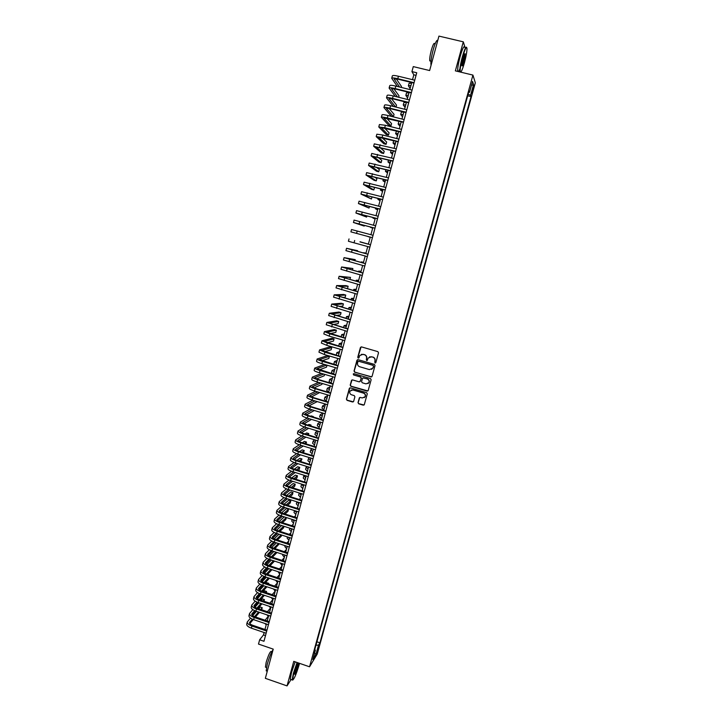 <?xml version="1.0" encoding="UTF-8"?>
<svg xmlns="http://www.w3.org/2000/svg" width="722" height="722" viewBox="0 0 722 722"><rect width="100%" height="100%" fill="white"/><g stroke="black" fill="none" stroke-linecap="round" stroke-linejoin="round"><path stroke-width="1.08" d="M375.043 362.986L375.855 362.534L378.518 352.814L377.859 351.632L361.541 346.912L360.395 347.562L357.76 357.264L358.22 358.085L358.951 357.805L359.709 355.585L363.049 354.294L364.402 354.692C366.108 355.377 366.812 356.632 366.505 358.455L366.623 360.531L367.363 360.242L368.085 358.076L371.469 356.74L372.823 357.137C374.537 357.823 375.232 359.087 374.926 360.91L375.043 362.986M369.592 356.812L372.985 357.074C374.7 357.76 375.395 359.014 375.088 360.838L374.745 362.092L375.575 362.913M361.081 346.903L357.941 357.2L358.717 358.031M361.271 354.34L364.574 354.628C366.28 355.314 366.975 356.569 366.668 358.383L366.325 359.637L367.137 360.468M318.592 648.212L316.967 652.056L318.592 648.212M358.013 402.632L358.672 403.806L363.211 405.159L364.276 404.726L367.281 393.851L366.623 392.678L350.432 387.876L349.385 388.283L346.407 399.167L347.056 400.34L352.517 401.973L353.572 401.549L354.899 396.775L354.249 395.602L351.533 394.799C349.854 394.013 349.358 392.768 350.053 391.062L352.85 389.961L363.509 393.129C365.17 393.887 365.675 395.115 365.034 396.802L362.182 397.966L360.404 397.443L359.348 397.867L358.013 402.632L358.843 403.697L364.068 404.988M465.031 47.444L463.307 41.831L438.949 36.1L429.635 70.548L413.273 66.605L411.937 71.595L416.738 72.76L263.972 641.28L259.64 639.791L258.494 644.069L273.241 649.132L265.344 678.328L287.04 685.9L291.065 679.528M463.307 41.831L455.365 70.864L472.928 75.088L309.548 666.794L293.755 661.352L287.04 685.9M370.928 376.974L372.074 376.324L375.025 365.567L374.366 364.393L358.085 359.646L356.939 360.296L354.033 371.027L354.683 372.2L371.704 376.857M371.144 379.736L368.211 390.458L367.056 391.098L350.865 386.297L350.206 385.124L351.551 380.313L352.589 379.916L359.159 381.848L360.305 381.207L361.135 378.166L360.477 376.992L353.636 374.98L353.257 373.996L353.988 373.707L370.485 378.563L371.144 379.736M472.901 87.777L471.656 93.409L473.307 88.996L473.966 85.494L472.901 87.777M472.928 75.088L475.329 82.804L317.247 654.051L309.548 666.794M316.904 641.795L319.927 642.824L471.042 96.613L470.573 95.286L468.127 94.275M319.927 642.824L318.519 645.107L315.965 654.358L312.816 659.547L315.397 650.17L313.935 652.553L469.038 90.963L469.535 92.344L472.549 81.406L473.551 84.519L470.573 95.286M264.144 632.517L263.494 634.936L259.64 639.791M411.937 71.595L413.823 74.817L412.524 79.673M411.748 82.552L409.87 89.546M409.103 92.398L407.226 99.401M406.468 102.217L404.591 109.23M403.842 112.009L401.955 119.031M401.224 121.783L399.338 128.805M398.607 131.53L396.721 138.561M395.999 141.25L394.104 148.29M393.391 150.943L391.505 157.992M390.801 160.618L388.905 167.666M388.21 170.257L386.315 177.314M385.629 179.886L383.734 186.944M383.048 189.48L381.153 196.546M380.485 199.055L378.581 206.122M377.922 208.604L376.018 215.679M375.359 218.125L373.464 225.21M372.814 227.629L370.909 234.713M370.269 237.105L368.364 244.189M367.733 246.563L365.837 253.63M365.197 256.021L363.31 263.034M362.661 265.443L360.792 272.42M360.134 274.847L358.274 281.788M357.625 284.233L355.765 291.128M355.107 293.583L353.266 300.442M352.607 302.924L350.775 309.738M350.107 312.229L348.284 319.007M347.616 321.516L345.802 328.248M345.125 330.784L343.329 337.472M342.643 340.026L340.856 346.677M340.17 349.24L338.392 355.856M337.706 358.437L335.938 365.007M335.243 367.606L333.492 374.14M332.788 376.758L331.046 383.256M330.342 385.882L328.6 392.335M327.896 394.988L326.173 401.405M325.46 404.067L323.745 410.448M323.023 413.119L321.326 419.464M320.604 422.162L318.907 428.462M318.185 431.169L316.498 437.442M315.767 440.167L314.097 446.395M313.357 449.138L311.696 455.32M310.956 458.082L309.305 464.237M308.565 467.008L306.922 473.118M306.173 475.906L304.54 481.989M303.791 484.796L302.166 490.834M301.417 493.649L299.801 499.66M299.043 502.494L297.437 508.459M296.67 511.311L295.081 517.241M294.314 520.102L292.735 525.995M291.959 528.874L290.388 534.731M289.612 537.628L288.051 543.449M287.266 546.364L285.713 552.149M284.928 555.074L283.385 560.823M282.6 563.756L281.066 569.477M280.271 572.429L278.746 578.105M277.952 581.075L276.436 586.715M275.633 589.703L274.125 595.307M273.322 598.303L271.824 603.881M271.021 606.886L269.532 612.427M268.719 615.451L267.248 620.956M266.427 623.998L264.965 629.467M416.043 75.35L413.823 74.817M265.497 635.613L263.494 634.936M467.703 95.791L471.042 96.613M468.668 92.308L469.535 92.344M315.397 650.17L314.765 649.556M315.965 645.188L318.519 645.107M471.448 85.413L473.551 84.519M315.965 654.358L314.602 653.058M357.58 359.646L354.213 370.946L354.863 372.119L371.09 376.884M373.482 366.207L373.021 365.377L358.735 361.208L358.004 361.496L357.57 362.986C357.264 364.8 357.968 366.054 359.664 366.74L369.42 369.601L372.832 368.22L373.635 366.126L373.021 365.377M358.401 361.208L373.184 365.305M371.64 369.375L373.121 367.525M373.635 366.126L373.274 367.453M352.02 379.925L350.396 385.034L351.045 386.198L367.877 390.945M359.935 381.73L361.307 378.084L360.657 376.911L353.636 374.98M353.627 373.707L353.816 374.898M365.991 383.869L368.843 382.705C369.493 380.999 368.987 379.763 367.317 379.005L363.545 377.895L362.489 378.319L361.569 381.577L362.218 382.75L365.991 383.869M367.976 383.608L369.005 382.615C369.664 380.909 369.15 379.682 367.48 378.915L367.317 379.005M362.949 377.922L367.48 378.915M359.755 397.488L358.193 402.524M364.285 397.642L365.206 396.703C365.846 395.006 365.332 393.779 363.68 393.021L363.509 393.129M351.072 390.106L353.031 389.862L363.68 393.021M349.836 387.904L346.587 399.058L347.237 400.232L353.347 401.811M410.132 88.562L408.399 85.774L410.953 85.53M408.417 85.71L409.049 83.364L411.603 83.111M391.721 78.238L392.353 75.855C392.696 75.259 394.726 75.395 398.436 76.243L414.735 80.214M397.371 86.487L391.703 78.301C392.037 77.723 394.068 77.859 397.777 78.707L414.067 82.678M413.959 83.093L398.129 79.23L394.077 78.96L399.627 87.037M401.252 87.434L401.495 86.505L396.27 78.851M460.708 72.155C461.674 71.261 462.928 68.076 464.472 62.597C466.078 56.56 466.926 51.948 466.999 48.762C466.602 45.793 465.148 48.554 462.64 57.047C460.717 64.402 459.914 69.33 460.221 71.812L460.311 72.056M459.824 71.938L459.779 71.622C459.661 68.689 460.51 63.789 462.324 56.912C464.499 49.385 465.961 46.226 466.692 47.426M464.02 61.235C462.775 65.458 462.053 66.83 461.845 65.368L463.1 58.464C464.165 54.791 464.878 53.257 465.239 53.843L464.02 61.235M461.863 65.675L463.714 61.099L464.778 53.906M431.088 65.17L430.962 64.691C430.655 61.731 431.386 56.821 433.137 49.971C435.231 42.706 436.765 39.548 437.767 40.477M430.673 61.108L429.761 60.883C429.527 58.744 430.041 55.206 431.305 50.278C433.001 44.466 434.157 42.336 434.77 43.861L435.077 43.934M457.721 71.433L457.667 71.108C457.54 68.184 458.38 63.274 460.185 56.397C462.558 48.284 464.047 45.269 464.661 47.363M459.851 69.059L458.524 71.631M297.365 662.597L293.701 673.301L292.59 679.953C294.007 679.546 296.191 674.474 299.143 664.745L299.513 663.337M292.753 680.115L292.175 679.916L293.367 673.319L297.067 662.489M297.807 666.848C296.128 672.281 295.018 674.727 294.486 674.204L295.081 671.126C296.58 666.216 297.672 663.671 298.357 663.518L297.807 666.848M294.486 674.168L297.482 666.857L297.987 663.653M266.914 671.126L266.21 670.882L267.257 664.267C269.144 657.715 271.093 652.823 273.115 649.583M265.931 667.308L265.416 667.137L266.156 662.363C268.521 654.746 270.254 651.109 271.364 651.461L271.923 651.65M290.867 679.456L290.28 679.258L291.462 672.66L295.163 661.839M407.596 98.03L405.827 95.376L408.363 95.187M405.836 95.322L406.468 92.976L409.004 92.777M405.06 107.47L403.255 104.952L405.773 104.816M403.273 104.898L403.896 102.56L406.423 102.416M402.533 116.892L400.692 114.509L403.192 114.428M400.71 114.464L401.333 112.127L403.842 112.027M400.015 126.287L398.138 124.04L400.62 124.013M398.156 123.994L398.779 121.657L399.934 121.458M389.122 88.021L389.754 85.638C390.088 85.088 392.1 85.241 395.809 86.099L412.082 90.088M395.313 96.459L389.104 88.084C389.429 87.543 391.45 87.705 395.151 88.562L411.414 92.56M411.314 92.939L395.512 89.059L391.477 88.734L397.56 97.019M398.616 97.28L399.013 95.809L393.824 88.698M386.523 97.786L387.154 95.403C387.479 94.889 389.492 95.069 393.183 95.936L409.428 99.943M393.328 106.432L386.514 97.84C386.83 97.344 388.833 97.524 392.533 98.391L408.769 102.407M408.67 102.759L392.894 98.86L388.878 98.49L395.566 106.982M395.999 107.091L396.531 105.105L391.405 98.535M383.942 107.524L384.573 105.141C384.88 104.672 386.884 104.87 390.575 105.746L406.793 109.78M406.044 112.56L390.286 108.634L386.288 108.228L393.436 116.684L391.207 116.125L383.923 107.569C384.23 107.109 386.234 107.316 389.925 108.192L406.134 112.226M393.436 116.684L394.05 114.365L389.023 108.345M381.36 117.235L381.992 114.852C382.29 114.419 384.284 114.645 387.967 115.529L404.158 119.581M403.417 122.334L383.707 117.93L390.963 125.917L388.743 125.357L381.342 117.28C381.649 116.856 383.635 117.09 387.317 117.975L403.499 122.027M390.963 125.917L391.586 123.615L386.676 118.155M397.497 135.664L395.593 133.552L398.057 133.57M395.602 133.507L396.54 131.007M378.788 126.919L379.42 124.545L385.368 125.285L401.522 129.364M400.791 132.081L381.135 127.614L388.499 135.131L386.279 134.572L378.77 126.964L384.718 127.722L400.872 131.801M388.499 135.131L389.122 132.83L384.393 127.947M394.988 145.014L393.048 143.037L395.494 143.109M393.689 140.664L393.057 142.992M376.216 136.584L376.848 134.211L382.777 135.023L398.905 139.111M398.183 141.801L378.563 137.27L386.044 144.328L383.833 143.759L376.207 136.62L382.128 137.451L398.255 141.548M386.044 144.328L386.658 142.026L382.173 137.74M392.479 154.337L390.512 152.495L392.939 152.622M373.662 146.223L374.285 143.849L396.288 148.84M395.575 151.503L376.009 146.9L383.599 153.497L381.387 152.929L373.653 146.259L395.638 151.268M383.599 153.497L384.212 151.205L380.034 147.523M389.988 163.641L387.985 161.927L390.394 162.116M371.108 155.835L371.731 153.461L393.68 158.551M392.976 161.177L373.445 156.512L381.153 162.649L378.942 162.08L371.099 155.862L393.03 160.97M381.153 162.649L381.767 160.365L378.012 157.324M387.497 172.928L385.458 171.34L387.858 171.583M368.563 165.419L369.186 163.055L391.08 168.226M390.385 170.825L370.9 166.096L378.716 171.773L376.505 171.204L368.554 165.446L390.431 170.645M378.716 171.773L379.321 169.489L376.126 167.125M385.007 182.179L382.94 180.735L385.322 181.023M387.795 180.446L368.355 175.654L376.279 180.879L374.077 180.301L366.009 175.013L366.65 172.621L388.49 177.883M366.009 175.013L387.84 180.292M376.279 180.879L376.893 178.605L374.456 176.971M382.534 191.42L380.431 190.103L382.795 190.437M363.482 184.525L364.114 182.17L385.9 187.512M385.223 190.048L365.819 185.184L373.852 189.958L371.659 189.381L363.482 184.543L385.259 189.913M373.852 189.958L374.456 187.693L373.103 186.863M380.061 200.635L377.931 199.443L380.268 199.832M360.955 194.047L361.587 191.682L383.319 197.115M382.651 199.624L363.292 194.696L371.433 199.019L360.955 194.065L382.678 199.516M371.433 199.019L372.02 196.817M377.588 209.822L375.431 208.766L377.759 209.209M358.437 203.532L359.06 201.176L380.747 206.7M380.079 209.172L360.765 204.182L369.014 208.062L358.428 203.55L380.106 209.091M369.014 208.062L369.474 206.357M375.133 218.992L372.94 218.062L375.25 218.549M355.919 213.008L356.542 210.653L378.175 216.257M377.525 218.703L358.256 213.649L366.605 217.078L355.919 213.017L377.534 218.64M366.605 217.078L366.929 215.869M372.678 228.134L370.449 227.331L372.742 227.881M374.971 228.206L355.738 223.089L364.204 226.076L353.536 222.511L354.033 220.093L375.611 225.787M353.41 222.457L374.98 228.17M364.204 226.076L364.393 225.354M370.224 237.258L367.967 236.59L370.251 237.177M350.91 231.87L372.426 237.673L350.91 231.87L351.533 229.524L373.057 235.3M368.391 244.09L366.117 243.513L368.382 244.144M359.971 241.906L370.512 244.785M349.033 238.919L348.41 241.265L369.872 247.15M370.512 244.776L360.016 241.762M365.955 253.178L363.644 252.718L365.892 253.404M357.453 251.328L357.625 250.705L346.542 248.296L367.967 254.243M346.542 248.305L345.928 250.633L367.336 256.608M367.976 254.216L348.87 248.928L357.625 250.705M363.527 262.239L361.18 261.915L363.419 262.646M354.944 260.732L355.242 259.622L344.06 257.646L365.431 263.683M344.06 257.655L343.437 259.983L364.8 266.039M365.449 263.629L346.38 258.277L355.242 259.622M361.099 271.282L358.726 271.075L360.937 271.86M352.435 270.109L352.868 268.512L341.587 266.978L362.904 273.096M341.578 266.987L340.964 269.306L362.273 275.443M362.922 273.015L343.898 267.609L352.868 268.512M358.672 280.298L356.271 280.217L358.473 281.048M349.944 279.459L350.495 277.383L339.114 276.282L360.386 282.483M339.105 276.3L338.492 278.602L359.755 284.829M360.413 282.383L341.425 276.914L350.495 277.383M356.262 289.296L353.825 289.341L356.009 290.217M346.235 288.457L347.544 288.448L348.13 286.237L345.964 285.632L336.642 285.569L357.868 291.85M336.642 285.587L336.028 287.879L357.237 294.188M357.895 291.724L338.961 286.192L348.13 286.237M353.852 298.276L351.388 298.439L353.554 299.368M342.508 297.41L345.179 297.274L345.766 295.072L343.609 294.459L334.187 294.829L355.359 301.191M334.178 294.847L333.573 297.139L354.728 303.52M355.395 301.038L336.497 295.451L345.766 295.072M351.452 307.229L348.961 307.518L351.109 308.493M339.123 306.426L342.833 306.083L343.419 303.881L341.262 303.267L331.732 304.061L352.85 310.505M331.723 304.088L331.118 306.372L352.228 312.834M352.896 310.334L334.042 304.684L343.419 303.881M349.051 316.155L346.533 316.57L348.663 317.599M335.956 315.487L340.477 314.864L341.064 312.671L338.916 312.057L329.286 313.276L350.35 319.801M329.277 313.303L328.672 315.577L349.728 322.12M350.405 319.611L331.588 313.899L341.064 312.671M346.659 325.071L344.105 325.604L346.226 326.678M332.941 324.557L338.14 323.627L338.726 321.434L336.578 320.821L326.84 322.463L347.86 329.079M326.831 322.499L326.236 324.765L347.237 331.389M347.923 328.862L329.142 323.086L338.726 321.434M344.277 333.961L341.696 334.62L343.798 335.739M330.044 333.636L335.802 332.373L336.389 330.189L334.241 329.566L324.413 331.633L329.801 333.826L345.378 338.32M324.395 331.669L323.799 333.925L329.187 336.136L344.755 340.631M345.441 338.086L326.705 332.255L336.389 330.189M341.894 342.824L339.286 343.609L341.371 344.773M339.268 343.645L338.798 346.073M327.237 342.715L333.474 341.091L334.051 338.916L331.912 338.293L321.976 340.784L327.355 343.04L342.896 347.553M321.967 340.82L321.371 343.067L326.741 345.333L342.282 349.854M342.968 347.291L324.277 341.398L334.051 338.916M339.52 351.677L336.876 352.571L338.952 353.789M336.867 352.616L336.281 354.809L337.003 355.45M324.503 351.785L331.145 349.791L331.732 347.616L329.593 346.993L319.557 349.908L324.9 352.219L340.423 356.749M319.548 349.944L318.953 352.183L324.295 354.511L339.809 359.051M340.504 356.469L321.85 350.522L331.732 347.616M337.147 360.504L334.485 361.514L336.542 362.778M334.466 361.56L333.88 363.753L335.793 364.962M321.822 360.838L328.826 358.473L329.412 356.307L327.274 355.684L317.138 359.005C317.184 359.52 318.953 360.314 322.463 361.379L337.959 365.928M317.129 359.051L316.534 361.28C316.579 361.803 318.348 362.597 321.85 363.671L337.345 368.22M338.04 365.63L319.431 359.619L329.412 356.307M334.782 369.303L332.093 370.44L334.133 371.749M332.075 370.485L331.488 372.669L333.528 373.987M324.593 364.475L314.729 368.085C314.765 368.635 316.525 369.447 320.026 370.521L335.495 375.088M314.711 368.13L314.124 370.35C314.16 370.909 315.92 371.722 319.422 372.805L334.882 377.371M335.586 374.763L317.012 368.698L326.732 365.106M319.178 369.881L326.515 367.137L327.03 365.197M332.427 378.093L329.701 379.339L331.732 380.702M329.692 379.393L329.106 381.568L331.127 382.931M321.534 373.427L312.319 377.137C312.346 377.723 314.106 378.554 317.599 379.637L333.041 384.221M312.31 377.191L311.723 379.402C311.742 379.989 313.501 380.828 316.994 381.911L332.436 386.505M333.14 383.869L318.131 379.42L314.612 377.75L323.673 374.059M316.579 378.906L324.205 375.774L324.593 374.33M330.08 386.857L327.319 388.219L329.331 389.627M327.31 388.274L326.723 390.44L328.736 391.856M318.564 382.38L309.918 386.171C309.937 386.793 311.687 387.642 315.18 388.734L330.595 393.337M309.909 386.234L309.323 388.427C309.341 389.05 311.083 389.907 314.575 390.999L329.981 395.611M330.694 392.967L315.713 388.49L312.202 386.784L320.703 383.021M314.007 387.922L321.904 384.393L322.156 383.445M327.734 395.593L324.945 397.082L326.94 398.526M324.927 397.136L324.358 399.293L326.344 400.755M315.658 391.324L307.527 395.187C307.536 395.837 309.278 396.712 312.761 397.804L328.158 402.425M307.509 395.241L306.931 397.434C306.931 398.093 308.673 398.968 312.157 400.069L327.544 404.69M328.257 402.028L313.294 397.542L309.81 395.791L317.806 391.965M311.471 396.91L319.729 392.542M325.387 404.32L322.581 405.917L324.557 407.416M322.563 405.981L321.985 408.129L323.961 409.636M312.816 400.268L305.144 404.176C305.135 404.852 306.877 405.746 310.352 406.856L325.721 411.486M305.126 404.239L304.549 406.414C304.54 407.109 306.272 408.011 309.747 409.112L325.108 413.751M325.83 411.071L310.893 406.567L307.419 404.78L314.963 400.909M308.944 405.881L317.256 401.603M322.924 413.092L320.216 414.735L322.183 416.278M320.198 414.798L319.62 416.937L321.588 418.489M310.027 409.193L302.762 413.137C302.744 413.859 304.476 414.771 307.942 415.881L323.285 420.538M302.744 413.21L302.166 415.376C302.148 416.107 303.881 417.018 307.346 418.137L322.68 422.794M323.402 420.096L308.493 415.574L305.036 413.751L312.175 409.843M306.444 414.834L314.35 410.502M320.18 422.036L317.861 423.534L319.81 425.114M317.842 423.597L317.265 425.727L319.214 427.325M307.274 418.11L300.379 422.081C300.361 422.839 302.085 423.769 305.541 424.888L320.866 429.554M300.361 422.153L299.792 424.319C299.765 425.077 301.489 426.016 304.946 427.135L320.261 431.81M320.983 429.094L306.101 424.554L302.653 422.695L309.422 418.769M303.962 423.769L311.498 419.392M313.195 417L313.312 416.54L311.2 415.899L310.631 416.224M312.743 416.865L313.312 416.54M317.472 430.953L315.505 432.307L317.436 433.94M315.487 432.379L314.918 434.5L316.85 436.133M304.576 427.018L298.015 431.007C297.987 431.792 299.693 432.749 303.15 433.868L318.447 438.552M297.996 431.079L297.419 433.236C297.392 434.03 299.098 434.987 302.554 436.106L317.842 440.799M318.573 438.073L303.709 433.516C301.408 432.776 300.262 432.135 300.28 431.612L306.715 427.677M301.498 432.677L308.691 428.272M310.794 425.989L311.038 425.068L308.926 424.419L307.816 425.087M309.937 425.727L311.038 425.068M314.801 439.869L313.158 441.061L315.081 442.73M313.14 441.133L312.572 443.245L314.485 444.933M301.904 435.898L295.65 439.906C295.614 440.727 297.311 441.702 300.767 442.83L316.037 447.532M295.623 439.987L295.054 442.135C295.018 442.956 296.724 443.931 300.172 445.068L315.433 449.77M316.164 447.026L301.327 442.46C299.025 441.711 297.888 441.061 297.915 440.51L304.043 436.566M299.043 441.575L305.929 437.144M308.393 434.951L308.763 433.57L306.66 432.929L305.054 433.931M307.175 434.581L308.763 433.57M312.157 448.759L310.821 449.788L312.725 451.512M310.794 449.869L310.234 451.972L312.139 453.705M299.269 444.77L293.285 448.786C293.24 449.635 294.937 450.627 298.385 451.764L313.628 456.484M293.267 448.867L292.699 451.006C292.654 451.864 294.35 452.856 297.789 453.994L313.023 458.723M313.763 455.961L298.953 451.376C296.661 450.618 295.524 449.959 295.551 449.391L301.399 445.447M296.607 450.447L303.213 446.006M306.002 443.904L306.498 442.054L304.395 441.413L302.328 442.767M304.44 443.416L306.498 442.054M309.539 457.64L308.484 458.506L310.37 460.266M308.456 458.578L307.897 460.672L309.783 462.45M296.67 453.624L290.939 457.649C290.885 458.533 292.572 459.544 296.002 460.681L311.227 465.419M290.912 457.73L290.352 459.86C290.289 460.744 291.977 461.764 295.415 462.91L310.631 467.648M311.372 464.878L296.58 460.275C294.287 459.517 293.159 458.84 293.195 458.253L298.782 454.309M294.179 459.291L300.523 454.842M303.466 452.775L304.233 450.519L302.139 449.869L299.63 451.584M301.751 452.243L304.233 450.519M306.94 466.502L306.155 467.188L308.032 469.002M306.128 467.278L305.568 469.363L307.446 471.177M294.089 462.459L288.592 466.484C288.52 467.396 290.208 468.425 293.637 469.58L308.835 474.327M288.565 466.574L288.006 468.686C287.934 469.616 289.612 470.645 293.042 471.8L308.231 476.556M308.98 473.767L294.215 469.147C291.932 468.379 290.804 467.694 290.849 467.089L296.191 463.154M291.769 468.127L297.861 463.668M300.74 461.566L301.976 458.966L299.883 458.317L296.977 460.392M299.088 461.051L301.976 458.966M304.368 475.347L303.827 475.861L305.686 477.711M303.809 475.951L303.249 478.027L305.108 479.886M291.535 471.267L286.246 475.302C286.174 476.249 287.852 477.296 291.273 478.451L306.444 483.217M286.219 475.392L285.659 477.504C285.587 478.451 287.257 479.507 290.686 480.662L305.848 485.437M306.597 482.639L291.859 478C289.576 477.233 288.457 476.529 288.502 475.897L293.628 471.98M289.36 476.935L295.235 472.486M298.042 470.347L299.161 469.499L299.729 467.396L297.635 466.737L294.341 469.183M296.462 469.851L299.729 467.396M301.814 484.173L303.357 486.411M301.489 484.597L300.93 486.673L302.771 488.577M288.999 480.067L283.908 484.092C283.827 485.076 285.497 486.141 288.917 487.305L304.061 492.088M283.89 484.191L283.331 486.285C283.241 487.278 284.91 488.352 288.322 489.507L303.466 494.299M304.224 491.483L289.504 486.827C287.221 486.059 286.111 485.346 286.165 484.688L291.083 480.789M286.968 485.726L292.627 481.276M295.379 479.11L296.923 477.901L297.482 475.798L295.388 475.148L291.733 477.964M293.854 478.632L297.482 475.798M299.17 493.234L298.619 495.292L300.451 497.241M299.287 492.982L301.029 495.075M286.49 488.848L281.58 492.864C281.49 493.875 283.15 494.967 286.562 496.131L301.688 500.933M281.553 492.964L281.002 495.057C280.903 496.077 282.564 497.169 285.975 498.333L301.092 503.144M301.85 500.31L287.157 495.644C284.883 494.859 283.773 494.137 283.836 493.46L288.556 489.579M284.585 494.498L290.045 490.058M292.744 487.855L294.684 486.276L295.244 484.182L293.15 483.532L289.161 486.718M291.273 487.386L295.244 484.182M300 498.902L299.323 499.507M296.868 501.844L296.318 503.893L298.132 505.887M296.868 501.799L298.709 503.73M283.999 497.602L279.261 501.619C279.161 502.656 280.813 503.766 284.215 504.94L299.314 509.759M279.233 501.718L278.674 503.803C278.575 504.849 280.226 505.96 283.629 507.133L298.718 511.961M299.486 509.109L284.811 504.425C282.546 503.649 281.445 502.909 281.508 502.214L286.047 498.361M282.212 503.243L287.482 498.812M290.136 496.583L292.446 494.642L293.006 492.557L290.921 491.899L286.607 495.454M288.71 496.131L293.006 492.557M297.726 507.376L296.778 508.243M294.513 510.616L294.016 512.476L295.812 514.515M294.558 510.634L296.39 512.358M281.517 506.339L276.941 510.346C276.833 511.42 278.475 512.548 281.878 513.721L296.95 518.558M276.914 510.454L276.364 512.53C276.246 513.604 277.889 514.741 281.291 515.914L296.354 520.761M297.13 517.891L282.473 513.198C280.208 512.412 279.116 511.663 279.188 510.941L283.556 507.115M279.847 511.97L284.946 507.557M287.546 505.301L290.217 502.99L290.776 500.906L288.692 500.238L284.071 504.173M286.174 504.858L290.776 500.906M295.46 515.833L294.251 516.97M292.157 519.407L291.715 521.04L293.502 523.125M292.347 519.47L294.08 520.968M279.062 515.057L274.622 519.055C274.504 520.165 276.147 521.302 279.54 522.493L294.585 527.34M274.595 519.163L274.044 521.23C273.927 522.34 275.56 523.495 278.954 524.677L293.998 529.533M294.775 526.654L280.145 521.943C277.889 521.149 276.788 520.391 276.869 519.65L281.075 515.851M277.492 520.679L282.419 516.284M284.982 514.001L287.988 511.311L288.547 509.236L286.472 508.568L281.562 512.864M283.647 513.568L288.547 509.236M293.195 524.271L291.733 525.679M289.802 528.179L289.432 529.578L291.201 531.708M290.217 528.314L291.778 529.56M276.616 523.757L272.32 527.746C272.194 528.883 273.818 530.047 277.212 531.239L292.229 536.103M272.284 527.854L271.743 529.912C271.616 531.058 273.241 532.222 276.625 533.414L291.643 538.287M292.428 535.39L277.817 530.661C275.56 529.876 274.477 529.1 274.559 528.342L278.62 524.569M275.145 529.37L279.919 524.984M282.437 522.674L285.777 519.614L286.327 517.539L284.251 516.88L279.071 521.546M281.147 522.259L286.327 517.539M290.939 532.692L289.242 534.361M287.455 536.933L287.139 538.107L288.899 540.273M288.186 537.168L289.477 538.134M274.189 532.439L270.019 536.41C269.884 537.583 271.508 538.756 274.883 539.957L289.883 544.839M269.983 536.527L269.441 538.576C269.306 539.749 270.921 540.94 274.306 542.132L289.296 547.023M290.082 544.117L275.497 539.37C273.25 538.567 272.167 537.782 272.257 537.006L276.165 533.26M272.799 538.034L277.428 533.675M279.91 531.338L283.556 527.899L283.99 526.302M278.656 530.932L283.71 526.212M281.634 525.544L276.598 530.201M288.683 541.085L286.76 543.034M285.118 545.661L284.865 546.599L286.607 548.81M286.246 546.031L287.185 546.68M271.77 541.094L267.718 545.056C267.573 546.256 269.189 547.457 272.564 548.657L287.546 553.557M267.691 545.173L267.149 547.213C267.005 548.422 268.611 549.632 271.986 550.832L286.959 555.732M287.744 552.808L273.187 548.052C270.94 547.249 269.857 546.446 269.956 545.652L273.737 541.942M270.47 546.68L274.956 542.348M277.401 539.984L281.345 536.166L281.652 535.047M276.183 539.587L281.102 534.867M279.035 534.199L274.143 538.838M286.435 549.469L284.297 551.68M282.78 554.37L282.591 555.083L284.324 557.339M284.432 554.911L284.892 555.209M269.36 549.731L265.425 553.684C265.272 554.911 266.887 556.13 270.254 557.339L285.208 562.257M265.398 553.81L264.857 555.841C264.703 557.077 266.31 558.296 269.676 559.505L284.621 564.423M285.416 561.49L270.876 556.707C268.638 555.904 267.564 555.092 267.663 554.27L271.319 550.597M268.142 555.299L272.492 550.994M274.911 548.612L279.324 543.765M273.728 548.224L278.521 543.513M276.454 542.836L271.707 547.457M284.188 557.826L281.842 560.317M280.452 563.052L282.04 565.84M266.969 558.35L263.142 562.294C262.979 563.548 264.586 564.784 267.943 566.003L282.88 570.931M263.106 562.411L262.573 564.442C262.411 565.705 264.008 566.941 267.366 568.16L282.293 573.097M283.087 570.145L268.575 565.353C266.337 564.541 265.272 563.72 265.371 562.88L268.909 559.234M265.822 563.909L270.046 559.631M272.429 557.222L276.995 552.474M271.282 556.842L275.966 552.131M273.891 551.455L269.279 556.048M281.95 566.165L279.405 568.927M278.132 571.725L279.757 574.324M264.586 566.951L260.859 570.876C260.696 572.167 262.285 573.421 265.642 574.64L280.551 579.586M260.822 571.003L260.29 573.015C260.119 574.315 261.716 575.569 265.073 576.797L279.974 581.742M280.768 578.773L266.283 573.972C264.044 573.16 262.979 572.32 263.088 571.463L266.508 567.853M263.512 572.492L267.618 568.241M269.965 565.813L274.522 561.102M268.855 565.443L273.421 560.741M271.355 560.055L266.869 564.631M279.721 574.486L276.977 577.519M275.813 580.362L277.492 582.789L274.559 586.093M262.221 575.524L258.584 579.441C258.413 580.759 260.001 582.031 263.349 583.259L278.232 588.222M258.548 579.567L258.016 581.571C257.844 582.907 259.424 584.179 262.772 585.407L277.654 590.37M278.448 587.392L263.99 582.573C261.752 581.751 260.696 580.903 260.813 580.019L264.126 576.454M261.211 581.057L265.2 576.842M267.519 574.387L271.968 569.685M266.436 574.026L270.903 569.333M268.828 568.647L264.469 573.187M273.512 588.99L275.226 591.228M259.857 584.089L256.319 587.979C256.13 589.332 257.709 590.623 261.057 591.85L275.912 596.832M256.283 588.114L255.75 590.118C255.561 591.471 257.14 592.762 260.489 593.998L275.335 598.98M276.147 595.984L261.698 591.147C259.469 590.325 258.422 589.468 258.539 588.565L261.752 585.028M258.918 589.594L262.79 585.416M265.082 582.934L269.432 578.241M270.849 575.488L268.638 574.757M264.035 582.582L268.394 577.898M266.328 577.212L262.086 581.715M275.163 591.192L272.158 594.648M271.255 597.608L272.961 599.648M257.51 592.627L254.054 596.507C253.864 597.879 255.435 599.197 258.774 600.433L273.611 605.424M254.018 596.643L253.485 598.628C253.296 600.018 254.866 601.336 258.205 602.572L273.033 607.572M273.837 604.558L259.424 599.702C257.194 598.881 256.148 598.006 256.274 597.085L259.388 593.592M256.626 598.114L260.398 593.971M262.664 591.471L266.914 586.787M268.548 584.089L268.746 583.34L266.698 582.663L266.12 583.286M261.635 591.128L265.904 586.454M268.178 583.963L268.746 583.34M263.837 585.759L259.712 590.235M272.844 599.567L269.766 603.186M269.062 606.227L270.705 608.05M255.164 601.146L251.797 605.009C251.59 606.417 253.16 607.743 256.49 608.989L271.301 613.998M251.761 605.144L251.229 607.13C251.03 608.547 252.592 609.873 255.922 611.119L270.732 616.137M271.544 613.104L257.149 608.24C254.929 607.419 253.882 606.534 254.009 605.587L257.032 602.13M254.343 606.624L258.007 602.509M260.254 599.991L264.414 595.316M266.256 592.672L266.571 591.48L264.523 590.795L263.629 591.796M259.252 599.648L263.431 594.991M265.678 592.482L266.571 591.48M261.364 594.296L257.348 598.728M270.533 607.933L267.42 611.714M266.914 614.846L268.458 616.435M252.835 609.648L249.541 613.492C249.334 614.927 250.895 616.272 254.216 617.527L269.008 622.544M249.505 613.637L248.982 615.604C248.765 617.057 250.326 618.402 253.648 619.657L268.431 624.683M269.252 621.642L254.875 616.759C252.655 615.929 251.617 615.027 251.752 614.07L254.685 610.65M252.068 615.099L255.633 611.02M257.862 608.484L261.933 603.827M263.963 601.236L264.396 599.603L262.357 598.917L261.147 600.289M256.888 608.15L260.967 603.502M263.196 600.975L264.396 599.603M258.9 602.807L255.001 607.202M268.232 616.281L265.127 620.234M264.821 623.456L266.21 624.801M250.516 618.122L247.294 621.949C247.077 623.42 248.63 624.783 251.951 626.037L266.716 631.073M247.258 622.093L246.734 624.061C246.518 625.541 248.061 626.904 251.382 628.167L266.138 633.203M266.959 630.153L252.61 625.252C250.399 624.422 249.361 623.51 249.505 622.535L252.357 619.142M249.794 623.564L253.278 619.521M255.471 616.958L259.469 612.319M261.662 609.765L262.239 607.707L260.2 607.021L258.675 608.763M254.523 616.633L258.521 612.003M260.723 609.449L262.239 607.707M256.463 611.308L252.664 615.658M472.612 88.824L473.307 88.996M472.044 90.963L472.711 91.125M398.436 76.243L397.777 78.707M395.809 86.099L395.151 88.562M393.183 95.936L392.533 98.391M390.575 105.746L389.925 108.192M387.967 115.529L387.317 117.975M385.368 125.285L384.718 127.722M382.777 135.023L382.128 137.451M380.187 144.734L379.537 147.153M377.606 154.418L376.965 156.836M375.034 164.075L374.393 166.484M372.462 173.713L371.821 176.114M369.908 183.316L369.267 185.716M367.354 192.909L366.713 195.301M364.8 202.467L364.168 204.858M362.263 212.006L361.632 214.389M359.727 221.519L359.096 223.892M357.2 231.004L356.569 233.377M354.673 240.471L354.051 242.836M352.165 249.911L351.533 252.267M349.656 259.333L349.024 261.68M347.147 268.728L346.524 271.075M344.656 278.096L344.033 280.434M342.165 287.446L341.542 289.775M339.683 296.769L339.06 299.098M337.201 306.065L336.578 308.384M334.728 315.343L334.115 317.662M332.264 324.593L331.651 326.904M329.801 333.826L329.187 336.136M327.355 343.04L326.741 345.333M324.9 352.219L324.295 354.511M322.463 361.379L321.85 363.671M320.026 370.521L319.422 372.805M317.599 379.637L316.994 381.911M315.18 388.734L314.575 390.999M312.761 397.804L312.157 400.069M310.352 406.856L309.747 409.112M307.942 415.881L307.346 418.137M305.541 424.888L304.946 427.135M303.15 433.868L302.554 436.106M300.767 442.83L300.172 445.068M298.385 451.764L297.789 453.994M296.002 460.681L295.415 462.91M293.637 469.58L293.042 471.8M291.273 478.451L290.686 480.662M288.917 487.305L288.322 489.507M286.3 484.516L286.183 484.976M286.562 496.131L285.975 498.333M283.972 493.279L283.845 493.758M284.215 504.94L283.629 507.133M281.643 502.025L281.517 502.512M281.878 513.721L281.291 515.914M279.324 510.752L279.188 511.248M279.54 522.493L278.954 524.677M277.013 519.452L276.878 519.966M277.212 531.239L276.625 533.414M274.703 528.134L274.559 528.666M274.883 539.957L274.306 542.132M272.402 536.789L272.257 537.339M272.564 548.657L271.986 550.832M270.1 545.426L269.956 545.994M270.254 557.339L269.676 559.505M267.808 554.045L267.654 554.622M267.943 566.003L267.366 568.16M265.525 562.646L265.362 563.241M265.642 574.64L265.073 576.797M263.241 571.219L263.079 571.833M263.349 583.259L262.772 585.407M260.967 579.775L260.804 580.398M261.057 591.85L260.489 593.998M258.693 588.313L258.53 588.953M258.774 600.433L258.205 602.572M256.427 596.823L256.256 597.482M256.49 608.989L255.922 611.119M254.171 605.325L253.991 605.993M254.216 617.527L253.648 619.657M251.915 613.799L251.734 614.476M251.951 626.037L251.382 628.167M249.668 622.256L249.487 622.951M457.667 71.108L459.779 71.622M430.98 61.18L429.761 60.883M290.28 679.258L292.175 679.916M266.49 667.507L265.416 667.137M266.21 670.882L267.257 671.243M391.089 150.356L390.521 152.459M388.499 160.022L387.994 161.899M385.909 169.661L385.467 171.313M383.328 179.282L382.949 180.708M380.765 188.875L380.44 190.085M378.193 198.451L377.931 199.425M375.639 207.99L375.431 208.748M373.084 217.512L372.94 218.053M361.18 261.915L361.045 262.411M358.726 271.084L358.536 271.797M356.271 280.235L356.027 281.156M353.825 289.36L353.518 290.497M351.379 298.466L351.027 299.81M348.952 307.545L348.536 309.097M346.524 316.597L346.046 318.366M344.096 325.64L343.573 327.608M341.687 334.647L341.1 336.831"/></g></svg>
